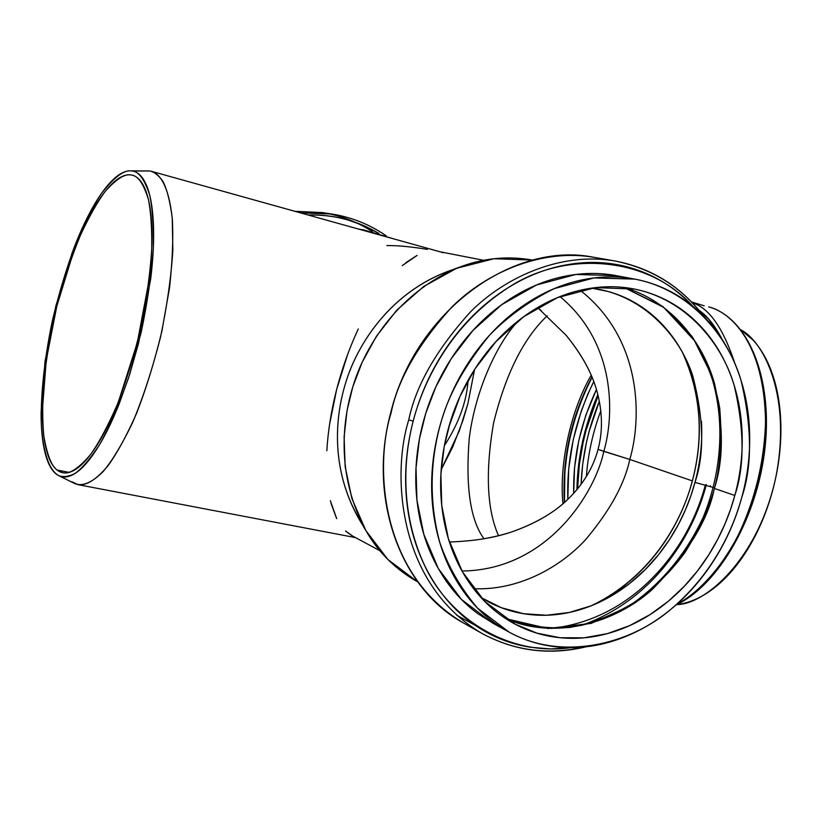 <?xml version="1.0" encoding="UTF-8"?>
<svg xmlns="http://www.w3.org/2000/svg" width="822" height="822" viewBox="0 0 822 822"><rect width="100%" height="100%" fill="white"/><g stroke="black" fill="none" stroke-linecap="round" stroke-linejoin="round"><path stroke-width="1.23" d="M532.317 260.04L493.919 258.735L456.642 268.301L423.679 286.488L396.831 310.12L376.527 336.116L362.194 362.163L352.823 386.772L347.079 410.312L344.099 436.934L345.168 466.732L351.908 498.635L365.872 530.591L387.933 559.535L417.71 581.925C396.379 569.81 379.651 553.648 367.547 533.427C336.167 478.507 341.736 422.169 353.111 385.847C364.958 346.473 399.256 290.012 462.755 265.979C485.617 257.851 508.91 255.889 532.656 260.112L532.317 260.04M359.327 229.287L364.125 229.996L393.399 238.781M58.691 475.609C51.087 471.407 43.7 458.255 41.398 425.549C40.391 399.102 43.761 362.142 52.3 321.032C58.865 293.546 66.561 268.013 75.367 244.432C84.358 223.183 93.071 206.178 101.476 193.417C113.487 178.035 123.043 170.503 130.133 170.832L149.82 170.976L132.126 170.966C138.014 171.798 142.843 176.648 146.593 185.536C150.344 194.485 152.604 207.031 153.385 223.183C154.146 239.408 153.252 257.974 150.703 278.884L138.589 343.103L129.599 374.668L119.2 403.818C111.802 422.395 104.168 437.756 96.297 449.901C88.447 461.974 81.039 470.03 74.083 474.058C67.137 478.034 61.157 478.003 56.122 473.965C51.118 469.907 47.337 462.478 44.789 451.668C42.251 440.859 41.018 427.646 41.1 412.017L45.046 361.248L55.824 306.031L72.059 253.073C78.244 236.346 84.851 221.632 91.859 208.942C98.887 196.242 105.884 186.532 112.84 179.833C119.817 173.134 126.239 170.175 132.126 170.966C138.62 171.356 144.436 179.258 149.594 194.68C152.419 207.617 153.673 225.392 153.334 248.008C151.649 273.603 147.57 301.838 141.096 332.715L128.766 377.226C119.108 404.701 109.326 427.245 99.431 444.866C90.06 459.108 81.81 468.725 74.658 473.708C68.247 476.729 62.924 477.366 58.691 475.609L74.442 483.418C80.998 486.388 90.389 484.343 103.14 471.561C112.275 460.69 122.118 444.342 132.65 422.518C143.182 397.293 152.46 368.862 160.506 337.226C167.133 305.476 171.243 276.449 172.836 250.135L172.23 217.953C170.072 201.277 166.938 189.039 162.838 181.21C158.564 175.333 154.228 171.921 149.82 170.976L151.577 171.346C159.787 173.904 168.798 185.505 172.322 219.022C173.401 237.835 172.476 260.728 169.548 287.69L161.934 330.917C154.752 360.827 146.285 388.344 136.534 413.456C126.619 435.763 117.125 453.179 108.062 465.694C95.229 481.055 85.303 485.71 78.131 484.682L71.73 481.692M352.772 536.129L345.569 531.012M336.701 518.641L330.341 500.711M326.837 450.662C328.029 430.728 331.307 410.291 336.681 389.33C342.127 368.39 349.319 348.261 358.279 328.954M402.266 265.609L417.073 255.426M440.839 252.015L443.068 252.744M131.13 174.952C125.406 174.141 119.149 176.977 112.357 183.47C105.586 189.974 98.763 199.407 91.91 211.778C85.077 224.139 78.635 238.472 72.593 254.789L56.749 306.442L46.238 360.324L42.405 409.829C42.333 425.056 43.545 437.921 46.032 448.422C48.519 458.933 52.218 466.136 57.108 470.05C62.02 473.934 67.856 473.924 74.607 470.02C81.388 466.053 88.601 458.193 96.236 446.418C103.891 434.581 111.309 419.621 118.502 401.557L137.325 342.538L149.111 280.127C151.587 259.803 152.471 241.74 151.741 225.947C151.001 210.216 148.813 197.989 145.175 189.245C141.538 180.563 136.853 175.795 131.13 174.952L132.527 175.25C138.528 176.442 143.819 184.529 148.402 199.499C150.909 211.799 152.008 228.321 151.721 249.056C150.282 272.359 146.748 298.139 141.137 326.406C134.315 354.827 126.331 380.987 117.156 404.886C107.857 426.104 98.989 442.668 90.533 454.587C78.624 468.427 69.387 474.469 62.801 472.712L57.108 470.05C51.509 466.084 47.101 454.843 43.864 436.328C42.364 421.82 42.333 403.674 43.761 381.891C46.299 358.166 50.625 333.013 56.749 306.442C63.797 280.251 71.668 256.577 80.361 235.421C89.064 216.689 97.325 202.058 105.124 191.516C116.149 179.134 124.81 173.617 131.13 174.952M416.99 255.467L405.626 262.814M347.819 353.881L336.681 389.33L329.427 425.097M331.009 503.331L336.558 518.374M346.247 531.639L352.155 535.8L379.918 550.73M362.666 524.765C329.745 472.64 334.831 417.257 345.743 382.61C356.933 344.932 391.159 289.847 453.867 269.452M460.299 266.873L447.528 271.527C388.446 293.896 356.727 346.144 345.743 382.59C335.232 416.22 330.074 468.365 359.265 519.453L365.821 530.498M386.843 245.552C398.023 245.47 411.534 246.754 427.399 249.395M698.926 310.192L708.841 319.275L722.384 339.825M765.868 424.388C765.59 445.401 762.58 466.547 756.846 487.816C751.061 509.065 743.098 528.454 732.957 546.003M676.968 604.088C693.912 595.457 711.04 578.493 728.354 553.196C750.363 517.305 764.871 466.516 765.539 421.83C764.357 342.589 730.45 312.124 708.656 306.863C730.45 312.124 764.357 342.589 765.539 421.83C764.522 456.6 757.196 490.734 743.561 524.231C724.418 566.039 698.731 592.868 676.968 604.088M692.319 302.804C709.088 307.798 723.35 328.225 735.084 364.064C723.35 328.225 709.088 307.798 692.319 302.804M741.043 329.889L753.178 340.236C762.015 349.823 768.899 362.523 773.81 378.346C778.701 394.231 781.064 411.986 780.9 431.601C780.695 451.257 777.9 471.016 772.536 490.878C767.132 510.719 759.641 528.844 750.096 545.233C740.519 561.57 729.802 574.794 717.935 584.894C706.088 594.933 694.148 601.201 682.137 603.697L676.701 604.591C705.204 604.673 757.894 559.35 775.67 477.962C792.018 396.913 764.09 341.911 741.095 329.951M378.901 233.448L363.54 225.495L347.038 219.669C334.359 216.145 321.433 214.593 308.25 215.035M372.613 231.742C358.752 222.741 343.473 216.607 326.766 213.34M294.841 211.295L322.358 212.579L294.851 211.305L322.358 212.579L331.687 213.997C351.837 217.265 369.982 224.55 386.145 235.852M300.718 212.939L331.687 213.997L300.718 212.939M475.085 625.223L456.755 615.257M570.951 647.674L550.658 648.938L530.375 647.243C509.126 643.924 489.552 635.786 471.664 622.809C453.765 609.76 439.112 592.662 427.697 571.485C416.312 550.247 409.305 526.553 406.674 500.403C404.105 474.212 406.274 447.785 413.178 421.131C420.155 394.478 431.283 369.941 446.572 347.531C461.902 325.163 479.986 306.822 500.824 292.488C521.662 278.247 543.414 269.041 566.07 264.89C588.686 260.81 610.376 261.828 631.132 267.951C651.836 274.116 670.105 284.618 685.959 299.475L692.833 306.339M617.887 275.966C601.468 272.637 584.463 272.596 566.882 275.853C545.52 279.829 525.022 288.563 505.407 302.044C485.781 315.586 468.766 332.9 454.34 353.974C439.965 375.099 429.485 398.218 422.909 423.309C416.394 448.411 414.329 473.308 416.713 497.988C419.158 522.638 425.724 544.986 436.41 565.053C447.127 585.048 460.906 601.231 477.757 613.613L494.525 624.104M391.036 413.137C374.627 464.882 379.363 573.715 464.05 623.292C379.363 573.715 374.627 464.882 391.036 413.137C397.899 379.517 418.182 344.161 451.864 307.048C486.675 272.329 541.914 248.182 594.306 257.389C541.914 248.182 486.675 272.329 451.864 307.048C418.182 344.161 397.899 379.517 391.036 413.137L391.036 413.137M583.99 647.027C548.284 655.257 514.397 650.788 482.329 633.628C396.656 583.476 392.012 472.64 408.76 419.898C415.788 385.641 436.41 349.586 470.626 311.723C505.982 276.305 561.991 251.666 614.99 260.985C651.887 268.568 681.109 286.662 702.666 315.268M741.876 497.033C748.071 474.14 750.578 451.186 749.417 428.149C748.246 405.102 743.386 383.535 734.817 363.447C726.237 343.339 714.39 326.19 699.286 312C684.151 297.821 666.693 287.823 646.935 282.008C627.124 276.223 606.441 275.339 584.863 279.346C563.255 283.415 542.52 292.313 522.648 306.031C502.776 319.83 485.535 337.441 470.903 358.885C456.313 380.381 445.668 403.879 438.969 429.403C432.331 454.926 430.204 480.223 432.567 505.294C435.002 530.334 441.609 553.021 452.377 573.376C463.187 593.659 477.099 610.058 494.114 622.573C511.13 635.016 529.769 642.845 550.041 646.03C570.283 649.185 590.597 647.736 610.972 641.684C631.317 635.622 650.325 625.604 667.988 611.619C685.63 597.645 700.806 580.764 713.527 561.005C726.227 541.236 735.68 519.915 741.876 497.033C732.977 529.409 713.568 572.759 671.451 608.814C629.899 644.9 561.601 661.207 509.147 632.139L477.603 608.188C460.454 587.977 447.805 565.968 439.678 542.14C427.091 494.371 432.064 451.936 441.784 419.518C449.809 392.433 465.797 364.259 489.737 334.975C507.852 316.439 529.317 300.996 554.141 288.656L593.987 277.928L634.82 279.12C689.226 289.334 727.86 335.284 741.105 380.565C752.038 427.389 752.294 466.208 741.876 497.033M734.817 495.461C728.929 517.223 719.938 537.496 707.855 556.278C695.751 575.061 681.304 591.08 664.525 604.334C647.726 617.589 629.652 627.073 610.325 632.786C590.977 638.478 571.701 639.793 552.507 636.742C533.303 633.659 515.651 626.179 499.56 614.322C483.47 602.413 470.328 586.836 460.135 567.601C449.983 548.305 443.767 526.82 441.496 503.126C439.287 479.401 441.322 455.46 447.6 431.324C453.939 407.198 463.998 384.963 477.788 364.619C491.607 344.326 507.914 327.639 526.697 314.549C545.489 301.53 565.104 293.064 585.572 289.139C605.999 285.285 625.614 286.066 644.417 291.481C663.169 296.937 679.753 306.359 694.148 319.779C708.523 333.198 719.795 349.442 727.994 368.513C736.163 387.583 740.817 408.072 741.958 429.968C743.078 451.864 740.704 473.688 734.817 495.461L730.604 509.229L725.014 523.82L717.822 539.098L708.759 554.85L697.611 570.776L684.171 586.435L668.327 601.262L650.089 614.579L629.652 625.624L607.417 633.608L583.99 637.821L560.162 637.738L536.869 633.135L515.004 624.104L484.785 601.499L462.426 571.793L448.38 538.718L441.743 505.52L440.9 474.428L444.188 446.603L450.261 421.994L460.073 396.214L474.962 368.893L495.964 341.582L523.614 316.747L557.408 297.646L595.405 287.628L634.286 289.046C685.497 299.095 721.726 342.569 734.169 385.343C744.444 429.577 744.66 466.28 734.817 495.461L714.349 488.443C723.545 460.782 723.658 426.032 714.678 384.203C703.714 343.647 671.749 301.14 624.083 287.495L662.789 306.493L692.134 336.517C706.334 360.118 715.53 384.038 719.733 408.287C722.548 443.335 719.928 472.845 711.903 496.817C706.088 514.202 697.21 532.605 685.291 552.014C671.101 571.691 652.699 589.651 630.094 605.906L591.141 623.395L547.997 628.501L505.807 618.668C555.549 640.574 615.688 622.542 652.165 589.549C687.336 553.966 708.071 520.264 714.349 488.443L734.817 495.461M632.467 278.679L616.315 275.678L575.903 274.456L536.509 284.977L501.523 304.798L472.927 330.475L451.206 358.7L435.814 386.936L425.673 413.589L419.405 439.051L416.024 467.81L416.918 499.951L423.803 534.279L438.321 568.526L461.409 599.402L492.645 623.076L506.66 630.772M449.398 541.986C474.931 541.164 496.673 537.465 514.623 530.878C537.259 522.617 555.333 511.787 568.834 498.389C583.538 483.726 593.279 467.399 598.056 449.398C602.865 431.406 602.547 412.233 597.121 391.889C592.097 373.26 581.822 354.446 566.266 335.458C582.058 354.96 592.343 373.774 597.121 391.889C602.557 412.069 602.875 431.242 598.056 449.398L629.786 459.457C641.345 420.761 643.667 340.205 580.198 290.289C643.667 340.205 641.345 420.761 629.786 459.457L692.381 480.911C682.794 517.408 655.042 575.246 591.84 605.526C649.555 577.578 678.397 525.926 689.699 490.046C700.056 456.816 707.177 406.52 682.322 352.155C705.718 401.403 700.786 449.418 692.381 480.911L629.786 459.457C624.514 484.363 609.585 511.315 585.007 540.331C559.443 567.766 517.952 590.699 473.616 588.696C517.952 590.699 559.443 567.766 585.007 540.331C609.585 511.315 624.514 484.363 629.786 459.457L603.81 451.37C595.858 490.95 548.634 570.129 461.985 571.013C548.634 570.129 595.858 490.95 603.81 451.37L598.056 449.398C593.207 467.543 583.466 483.881 568.834 498.389C555.785 511.479 537.722 522.309 514.623 530.878C505.859 534.115 494.639 536.91 480.962 539.273M460.022 396.338L448.452 428.139L460.022 396.338M591.172 375.202C570.283 411.411 559.094 464.831 562.936 503.752C559.094 464.831 570.283 411.411 591.172 375.202M498.522 535.687C486.901 509.486 485.247 471.972 493.539 423.135C505.633 374.041 523.511 338.263 547.195 315.812C523.511 338.263 505.633 374.041 493.539 423.135C485.247 471.972 486.901 509.486 498.522 535.687M441.198 469.609L452.737 446.932L462.93 420.432L467.893 403.684L474.561 369.52M537.506 307.613L541.195 310.603M518.302 320.775C496.55 343.884 474.982 391.57 469.218 438.599C465.427 486.86 470.348 520.244 483.973 538.759C470.348 520.244 465.427 486.86 469.218 438.599C474.982 391.57 496.55 343.884 518.302 320.775M69.182 472.383L57.108 470.05L69.182 472.383M474.582 369.489L467.893 403.684L459.354 430.707L441.198 469.701M444.342 445.76C458.789 423.351 466.691 401.557 468.057 380.401C466.691 401.557 458.789 423.351 444.342 445.76M559.998 296.598C616.521 343.483 614.27 415.85 603.81 451.37C614.27 415.85 616.521 343.483 559.998 296.598M566.266 335.458L538.369 308.301M598.097 395.608L585.932 430.728L583.199 442.031L579.335 464.625L577.568 488.885C578.38 457.083 585.223 426.002 598.097 395.629M599.341 401.27C588.275 428.385 582.192 456.076 581.092 484.353L582.685 464.266L586.394 442.606L589.014 431.766L599.341 401.249M586.394 476.472C588.007 454.217 592.806 432.331 600.8 410.805C592.806 432.331 588.007 454.217 586.394 476.472M149.82 170.976L130.513 170.832M570.725 647.674C509.085 656.696 448.524 618.216 424.419 565.053C399.862 511.911 403.551 458.152 413.178 421.131C423.556 380.946 451.021 324.413 508.767 287.32C566.379 249.549 649.051 256.865 692.782 306.287M704.115 316.737C681.304 286.631 651.599 268.044 614.99 260.985C561.991 251.666 505.982 276.305 470.626 311.723C436.41 349.586 415.788 385.641 408.76 419.898L413.178 421.131L408.76 419.898C392.012 472.64 396.656 583.476 482.329 633.628C514.973 651.147 549.528 655.545 586.024 646.811M308.312 215.056C333.835 214.439 357.334 220.563 378.808 233.417M698.988 310.274C707.28 315.905 715.037 325.697 722.271 339.65M704.177 305.794L691.528 301.972M678.273 547.719C690.881 528.227 700.231 507.184 706.334 484.579C695.669 526.481 660.087 597.656 581.277 625.48M710.198 486.614L710.444 485.71M678.109 546.229C690.388 527.251 699.491 506.763 705.43 484.754C695.278 530.118 646.431 617.774 551.079 628.46M701.443 421.1C702.615 441.599 700.457 462.036 694.98 482.411C689.494 502.776 681.058 521.723 669.683 539.273C658.299 556.813 644.705 571.742 628.881 584.062C613.037 596.371 596.001 605.136 577.784 610.356C559.535 615.544 541.369 616.654 523.295 613.664C508.202 611.136 494.125 605.783 481.076 597.604M591.665 288.121L608.691 291.615C626.395 296.691 642.085 305.486 655.751 318.011C669.375 330.547 680.113 345.743 687.952 363.581M480.952 597.512L501.379 607.715L523.542 613.705L546.507 615.246L569.348 612.452L591.213 605.783L611.414 595.899L629.488 583.589L645.198 569.625L658.525 554.737L669.54 539.489L678.458 524.364L685.497 509.671L690.922 495.645L694.98 482.411L713.517 487.528L694.98 482.411C704.546 454.289 703.838 418.871 692.843 376.157C679.681 334.924 641.931 294.379 591.552 288.132M597.841 394.591C584.493 425.539 577.527 457.227 576.921 489.665L578.698 464.05L582.5 441.804L585.202 430.666L597.841 394.57M564.509 502.396L564.858 471.879L567.016 453.477L569.769 438.784L574.486 420.453L579.161 406.294L584.606 392.68L592.046 377.288C571.639 417.71 562.464 459.416 564.519 502.386M700.282 311.846L702.769 313.285M567.838 499.355L568.68 468.982L573.263 439.595L581.246 411.072L587.72 394.385L593.751 381.593C575.174 419.713 566.543 458.964 567.848 499.344M596.443 389.546L585.829 415.192L578.77 440.582L574.537 467.81L573.694 493.364C572.934 457.833 580.507 423.227 596.443 389.546M364.125 229.996L358.536 229.061M151.577 171.346L439.873 251.748M78.131 484.682L355.505 537.609M438.917 251.563L483.665 260.297M464.05 623.292L482.329 633.628M614.99 260.985L594.306 257.389C512.949 240.456 415.161 311.795 390.666 412.942C367.383 498.697 400.817 589.158 463.351 622.901M515.004 624.104L512.548 622.788M634.286 289.046L632.252 288.645M505.777 618.658C526.409 626.087 547.791 629.015 569.944 627.433C592.035 623.312 613.243 615.113 633.567 602.834C662.881 581.873 686.925 552.261 703.057 517.552C722.579 470.328 725.323 417.278 710.085 372.212L694.436 340.647L663.693 307.356L624.052 287.484M591.922 376.99C571.208 416.641 562.012 458.491 564.344 502.54M331.687 213.997C351.672 217.183 369.859 224.478 386.258 235.893M708.656 306.863C747.157 317.354 772.577 375.746 765.169 446.408C757.925 517.11 718.531 585.346 676.044 604.9"/></g></svg>
